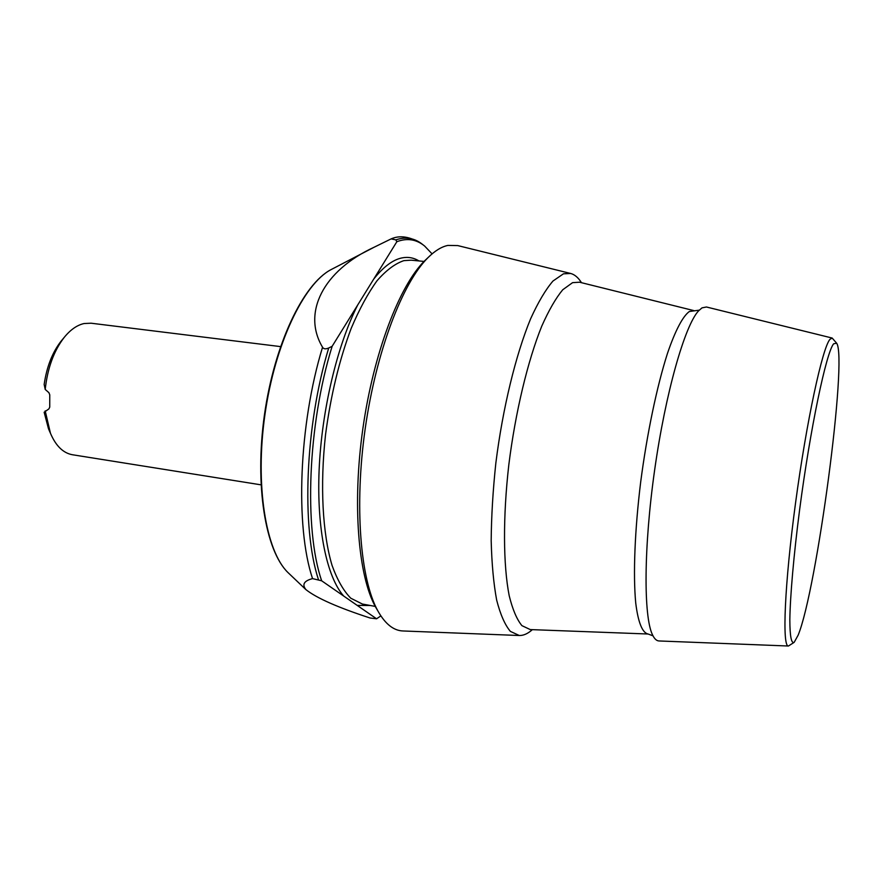 <?xml version="1.0" encoding="UTF-8"?>
<svg xmlns="http://www.w3.org/2000/svg" width="883" height="883" viewBox="0 0 883 883"><rect width="100%" height="100%" fill="white"/><g stroke="black" fill="none" stroke-linecap="round" stroke-linejoin="round"><path stroke-width="1.32" d="M377.615 610.495L375.507 606.897C358.244 576.025 352.14 504.061 362.891 428.454C373.608 352.836 399.48 285.529 424.624 260.838L427.251 258.355M532.35 629.656C527.857 633.674 523.509 635.617 519.303 635.506L403.034 630.97C393.608 630.661 385.231 624.005 377.913 611.003C360.374 579.645 354.182 506.114 365.187 428.763C376.147 351.412 402.538 282.637 428.078 257.56C434.933 250.783 441.522 246.732 447.88 245.419L457.747 245.584L570.694 273.476C574.723 274.569 578.31 277.637 581.478 282.692M519.303 635.506L510.385 631.389C504.944 624.954 500.374 614.524 496.665 600.109C493.586 583.508 491.765 563.696 491.18 540.672C491.389 516.213 492.946 490.33 495.849 463.034C502.736 408.123 515.76 354.778 530.639 318.741C538.155 302.218 545.606 289.646 552.979 281.026L563.453 273.818L570.694 273.476M793.85 642.559L788.442 646.014L659.038 640.959C656.577 640.881 654.391 638.828 652.504 634.811C643.486 616.599 643.685 546.974 654.678 469.767C665.605 392.549 684.766 325.772 698.464 310.971L701.996 307.869L706.444 306.997L832.161 338.046L836.322 342.814M788.442 646.014C782.029 647.184 784.501 584.767 795.561 502.891C806.543 421.048 822.481 347.593 829.965 339.315L832.161 338.046M798.166 635.109L794.192 642.316C791.356 643.85 789.91 636.367 789.832 619.855C790.186 595.815 793.707 555.44 799.59 509.977C810.263 428.288 826.322 352.185 833.662 343.774L836.654 343.222C847.735 358.156 816.841 589.678 798.166 635.109M62.417 339.569L60.883 341.412C52.285 352.582 46.711 366.931 44.161 384.458L45.21 389.436C47.505 368.321 53.775 351.048 64.04 337.615C70.364 329.767 77.053 325.076 84.095 323.531L91.104 323.211L280.529 346.6M45.21 389.436L48.907 392.681L49.757 394.811L49.735 407.14L48.885 408.917L44.15 412.251L48.488 428.774L50.452 433.277L45.199 410.871M260.993 484.833L72.428 454.745C63.19 453.078 55.861 445.926 50.452 433.277M321.655 580.793L312.549 578.608C303.973 580.859 301.787 584.546 305.993 589.667C316.589 598.078 337.946 607.526 370.076 618.001L376.566 618.795L321.655 580.793C303.862 529.094 307.748 424.613 332.14 346.302L396.853 241.71C407.107 237.836 416.368 239.282 424.624 246.037L432.074 253.874M396.853 241.71L395.816 239.867L391.125 238.896L374.094 247.24C323.255 270.628 301.92 312.814 322.549 347.229C323.62 349.061 325.672 349.315 328.719 347.99L332.14 346.302M380.86 615.904L376.566 618.795M49.558 431.235L48.488 428.774M652.504 634.811L652.857 635.771L648.067 634.005C642.427 632.901 638.089 622.46 635.716 602.868C633.056 574.734 634.745 530.418 640.672 482.096C646.996 433.641 656.952 386.213 667.427 353.542C675.274 330.463 682.868 316.202 689.347 311.511L699.082 310.187L698.464 310.971M289.359 573.873L287.968 572.548C265.827 551.268 254.867 485.186 264.933 414.646C274.889 344.094 303.796 283.796 330.959 269.668L332.284 268.984M375.242 606.411L362.361 604.027L350.783 598.21C343.575 590.915 337.339 579.999 332.074 565.473C322.549 533.663 319.878 485.595 325.562 434.458C330.772 395.308 339.315 359.955 351.191 328.366C359.348 309.16 367.979 293.266 377.074 280.684C386.224 270.242 395.165 263.553 403.906 260.64L411.169 260.176L424.039 261.434M648.067 634.005L530.264 629.579L521.919 625.65C516.842 619.48 512.604 609.491 509.193 595.694C503.2 565.142 502.846 516.985 508.84 464.613C515.418 412.107 527.714 360.981 541.709 326.269C548.784 310.33 555.793 298.156 562.736 289.767L572.581 282.648L579.568 282.218L693.972 310.639M312.549 578.608C295.121 526.721 298.785 424.767 322.549 347.229M373.741 279.072C383.354 266.909 392.692 259.867 401.754 257.946C407.935 256.677 413.685 257.681 419.017 260.949M370.286 605.495L357.229 605.407M343.675 596.036C326.865 577.029 316.6 528.906 319.138 469.546C321.71 410.209 337.185 345.385 357.747 304.911M318.476 579.678C301.269 527.769 305.032 425.661 328.719 347.99M395.816 239.867C405.783 236.467 414.789 238.068 422.847 244.657L423.387 245.077M305.982 589.689L287.968 572.548C265.242 550.562 254.525 484.855 264.481 414.591C274.47 344.315 303.035 284.315 330.959 269.668L373.277 247.67M375.507 606.897L377.913 611.003M424.624 260.838L428.078 257.56M391.125 238.896C399.911 234.977 410.065 236.578 421.588 243.686M60.883 341.412L64.04 337.615"/></g></svg>
